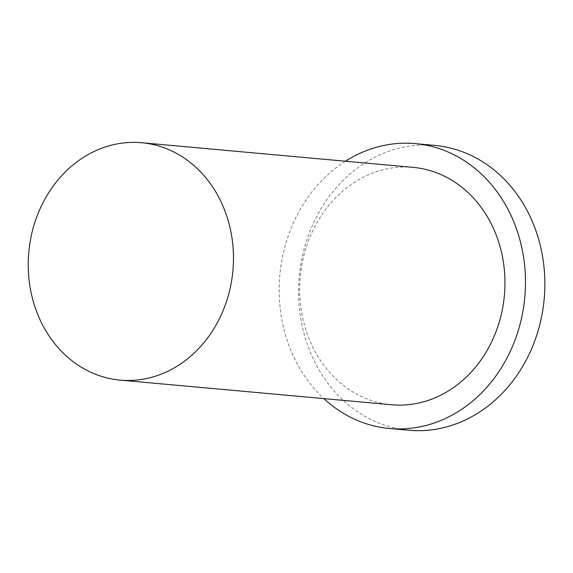 <?xml version="1.0" encoding="UTF-8"?>
<svg xmlns="http://www.w3.org/2000/svg" width="573" height="573" viewBox="0 0 573 573"><rect width="100%" height="100%" fill="white"/><g stroke="black" fill="none" stroke-linecap="round" stroke-linejoin="round"><path stroke-width="0.43" stroke-dasharray="2.87 2.15" d="M434.649 145.392A143.021 122.973 -84.8 0 0 299.249 276.709A143.021 122.973 -84.8 0 0 408.793 430.251M345.404 161.221A143.021 122.973 -84.8 0 0 323.86 398.607M413.104 167.366A119.184 102.481 -84.8 0 0 300.266 276.795A119.184 102.481 -84.8 0 0 391.552 404.753"/><path stroke-width="0.86" d="M120.251 380.128A119.184 102.481 -84.8 0 0 232.917 270.578A119.184 102.481 -84.8 0 0 141.624 142.727A119.184 102.481 -84.8 0 0 28.793 252.156A119.184 102.481 -84.8 0 0 120.079 380.114A119.184 102.481 -84.8 0 0 120.251 380.128M323.86 398.607A143.021 122.973 -84.8 0 0 389.404 428.489L408.793 430.251A143.021 122.973 -84.8 0 0 409.007 430.273A143.021 122.973 -84.8 0 0 544.2 298.812A143.021 122.973 -84.8 0 0 434.649 145.392L415.253 143.63A143.021 122.973 -84.8 0 0 345.404 161.221M389.404 428.489A143.021 122.973 -84.8 0 0 389.611 428.511A143.021 122.973 -84.8 0 0 524.811 297.05A143.021 122.973 -84.8 0 0 415.253 143.63M120.079 380.114L391.552 404.753A119.184 102.481 -84.8 0 0 391.731 404.767A119.184 102.481 -84.8 0 0 504.398 295.217A119.184 102.481 -84.8 0 0 413.104 167.366L141.624 142.727"/></g></svg>
